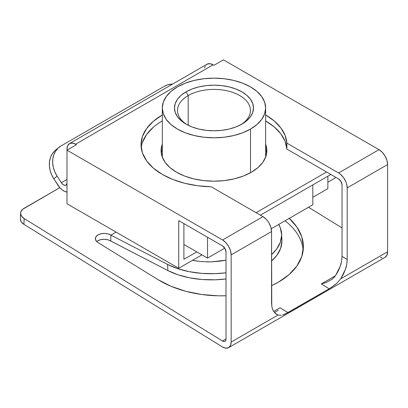 <?xml version="1.0" encoding="UTF-8"?>
<svg xmlns="http://www.w3.org/2000/svg" width="408" height="408" viewBox="0 0 408 408"><rect width="100%" height="100%" fill="white"/><g stroke="black" fill="none" stroke-linecap="round" stroke-linejoin="round"><path stroke-width="0.61" d="M197.426 261.181L192.438 260.36L201.746 261.64L211.247 261.87L206.693 261.885M226.006 260.176L211.247 261.87L220.743 261.074L226.006 260.176M303.144 250.527A85.088 50.811 1.8 0 0 285.059 220.779M289.267 218.351A85.088 50.811 -178.2 0 1 303.374 247.605A85.088 50.811 -178.2 0 1 278.455 282.132L289.037 274.64L296.902 266.011L301.747 256.571L303.389 246.687L301.757 236.742L296.922 227.108L289.063 218.163M162.399 114.928L153.331 121.309L146.589 128.591L142.438 136.491L141.035 144.702L142.438 152.918L146.589 160.818L153.331 168.096L162.399 174.481L172.88 179.494L184.793 183.294L197.722 185.752L211.216 186.782A72.935 42.111 180 0 1 162.399 174.481A72.935 42.111 180 0 1 141.035 144.702A72.935 42.111 180 0 1 162.313 114.98M162.313 120.936A72.935 42.111 0 0 0 141.219 147.681M20.4 219.162L21.323 221.957L23.955 224.364L222.268 346.856L23.955 224.364L24.138 218.52L21.502 216.113L20.579 213.313L20.813 211.9L22.629 209.319L59.782 187.675L24.143 208.248A12.153 7.257 -178.2 0 0 20.584 213.18L20.4 219.03A12.153 7.257 1.8 0 0 23.955 224.364L24.138 218.52L222.447 341.006L24.138 218.52A12.153 7.257 -178.2 0 1 20.584 213.18M97.849 240.73L100.807 239.608L104.295 239.266L107.778 239.751L110.736 240.99L167.841 270.545L167.571 264.42L110.915 235.141L110.736 240.99L111.185 241.266L167.841 270.545L177.959 274.783L189.506 277.807L202.036 279.5L215.067 279.806L226.006 278.98A66.856 36.526 -2.5 0 1 167.841 270.545L167.571 264.42L110.915 235.141L107.962 233.901L104.474 233.417L100.985 233.764L98.027 234.886L96.048 236.609L95.355 238.68L96.048 240.781L98.022 242.587L158.156 279.725L171.044 286.304L185.747 291.297L201.7 294.505L218.295 295.815L226.006 295.759A85.088 50.811 -178.2 0 1 158.156 279.725L98.022 242.587A9.119 5.442 -178.2 0 1 95.36 238.583A9.119 5.442 -178.2 0 1 101.062 233.743A9.119 5.442 -178.2 0 1 110.915 235.141L116.132 232.132L110.915 235.141L110.736 240.99A9.119 5.442 1.8 0 0 96.696 241.551M287.91 312.625L280.036 307.76L273.63 311.457L280.036 307.76L287.91 312.625L282.622 315.027L285.141 314.073L329.169 288.803L287.91 312.625M226.006 338.956L222.447 341.006L223.798 341.527L224.956 341.343L225.731 340.491L226.006 339.094L226.006 251.894L226.006 339.094A4.86 2.805 60 0 1 224.997 341.323A4.86 2.805 60 0 1 222.447 341.006L226.006 338.956M308.525 207.233L342.047 227.934L308.525 207.233M335.483 275.747L321.295 283.937L329.169 288.803L321.295 283.937L335.483 275.747M271.56 285.687L278.455 282.132A85.088 50.811 -178.2 0 1 271.56 285.682M265.547 120.885L274.232 126.934L280.816 133.814L285.075 141.275L286.855 149.068L338.604 178.944A4.86 2.805 60 0 1 342.047 184.901L342.047 256.351L347.203 259.534L347.203 187.879L346.545 183.702L345.755 181.529L343.383 177.419L340.282 174.15L338.604 172.992L286.855 143.111L338.604 172.992L379.007 149.665L223.426 59.843L213.971 65.306L213.114 64.806L75.587 144.208L72.298 143.065L69.508 143.606L67.646 145.748L66.989 149.17A12.153 7.018 60 0 1 69.508 143.606A12.153 7.018 60 0 1 75.587 144.208L76.444 144.702L66.989 150.164L66.989 203.76L178.73 268.27L201.94 254.873L178.73 268.27L178.73 220.631L222.569 245.937L178.73 220.631L178.73 268.27L66.989 203.76L66.989 150.164L222.569 239.986L225.859 242.638L228.643 246.401L230.51 250.696L231.163 254.873L271.56 231.55L271.56 303.205L271.993 307.382L273.268 310.85L275.324 313.431L278.052 315.002L231.163 342.072L231.163 254.873L271.56 231.55A12.153 7.018 -120 0 0 262.966 216.663L211.216 186.782L262.966 216.663L222.569 239.986L66.989 150.164L66.989 149.17L66.989 150.164L76.444 144.702L75.587 144.208L213.114 64.806L213.971 65.306L223.426 59.843L379.007 149.665L382.296 152.322L385.081 156.08L386.947 160.38L387.6 164.557L387.6 251.756L340.716 278.827L343.444 274.105L345.494 269.147L346.769 264.211L347.203 259.534L347.203 187.879L387.6 164.557A12.153 7.018 -120 0 0 379.007 149.665L338.604 172.992A12.153 7.018 60 0 1 347.203 187.879L387.6 164.557L387.6 251.756L386.917 255.24L384.974 257.382M271.769 306.153L271.56 231.55L270.907 227.373L269.045 223.079L267.74 221.09L266.256 219.315L262.966 216.663L222.569 239.986A12.153 7.018 60 0 1 231.163 254.873L231.163 342.072A12.153 7.018 60 0 1 228.643 347.636L385.081 257.321A12.153 7.018 -120 0 0 387.6 251.756L340.716 278.827L345.494 269.147C346.423 266.832 346.994 263.629 347.203 259.534L342.047 256.351L341.598 261.115L340.272 266.154L338.145 271.192L335.325 275.981L332.291 279.149L326.033 282.576L321.397 283.917L326.033 282.576L332.291 279.149L335.325 275.981L340.272 266.154C341.236 263.787 341.827 260.523 342.047 256.351L342.047 184.901L341.037 181.514L338.604 178.944L286.855 149.068L286.855 143.111L285.075 135.323L280.816 127.857L274.232 120.982L265.547 114.928M142.438 142.443L146.589 134.543L153.331 127.265M66.989 192.015A12.153 7.018 60 0 1 58.028 185.344L53.8 178.806L60.088 188.017L62.429 190.123L64.862 191.495L67.187 192.025M54.718 150.848L52.244 153.867L50.49 157.463L49.521 161.502L49.378 165.821L50.067 170.258L51.561 174.644L53.8 178.806L57.115 176.159L54.876 171.998L53.382 167.611L52.693 163.174L52.836 158.855L53.805 154.816L55.559 151.22L58.033 148.196L61.134 145.87L164.281 86.323L61.134 145.87A24.312 19.773 -128.6 0 0 59.129 147.237L55.814 149.884A24.312 19.773 51.4 0 0 53.8 178.806L57.115 176.159L61.343 182.697L57.115 176.159A24.312 19.773 -128.6 0 1 59.129 147.237M66.989 179.433L61.343 182.697L66.989 179.433M164.281 86.323L167.887 84.777L172.686 84.038A24.312 19.773 -128.6 0 0 164.281 86.323M66.989 182.917A4.86 2.805 60 0 1 65.984 185.14A4.86 2.805 60 0 1 61.343 182.697L63.102 184.61L65.005 185.37L66.453 184.737L66.989 182.917M335.167 176.96L335.167 177.954L335.167 176.96M382.087 257.836L380.424 257.402M281.444 315.282L278.052 315.002L231.163 342.072L230.479 345.556L228.541 347.698L225.649 348.157L222.268 346.856A12.153 7.018 60 0 0 228.643 347.636M226.006 251.894L224.997 248.508L222.569 245.937A4.86 2.805 60 0 1 226.006 251.894M69.508 143.606L207.035 64.204L209.824 63.663L213.114 64.806A12.153 7.018 -120 0 0 207.035 64.204L205.969 65.091M336.722 283.371L340.716 278.827L336.707 283.382L331.199 287.564M278.205 310.187L275.324 312.038L278.205 310.187M205.173 66.351L204.683 67.927M327.864 182.172L335.167 177.954L327.864 182.172M330.011 174.976L327.864 176.215L330.011 174.976M183.891 223.609L183.891 259.34L196.784 251.894L183.891 259.34L183.891 223.609M265.634 114.98A72.935 42.111 180 0 1 286.855 143.111L286.855 149.068A72.935 42.111 0 0 0 265.634 120.936M281.632 234.172A66.856 36.526 177.5 0 1 271.56 254.684L276.553 249.227L280.362 242.25L281.653 235.079L280.378 227.99L278.725 224.436A66.856 36.526 177.5 0 1 281.632 234.172L281.908 240.297A66.856 36.526 -2.5 0 1 271.56 261.054L276.823 255.352L280.633 248.375L281.923 241.204M226.006 272.819L214.797 273.681L201.766 273.375L189.236 271.682L177.689 268.658L167.571 264.42A66.856 36.526 177.5 0 0 226.006 272.819M335.223 284.656L329.169 288.803M278.052 315.002L276.395 314.221L273.268 310.85L272.34 308.672M265.634 144.151A52.877 30.529 180 0 1 266.852 150.659A52.877 30.529 180 0 1 251.364 172.247L243.352 176.042L234.207 178.862L224.288 180.601L213.971 181.188L203.658 180.601L193.739 178.862L184.595 176.042L176.582 172.247L170.009 167.622L165.118 162.343L162.109 156.616L161.094 150.659L162.313 144.151A52.877 30.529 180 0 0 161.094 150.659A52.877 30.529 180 0 0 193.739 178.862A52.877 30.529 180 0 0 251.364 172.247L257.938 167.622L262.823 162.343L265.832 156.616L266.852 150.659L265.634 144.151M266.674 153.143A52.877 30.529 0 0 0 265.634 149.114L265.832 149.665M256.091 212.69L326.573 171.998L256.091 212.69M260.386 215.174L330.873 174.481L260.386 215.174M162.109 149.665L162.313 149.114A52.877 30.529 0 0 0 161.267 153.143M188.185 95.574A36.465 21.053 0 0 0 187.155 124.731A36.465 21.053 180 0 1 177.506 110.461A36.465 21.053 180 0 1 188.185 95.574L188.185 125.261L188.185 95.574A36.465 21.053 180 0 1 227.929 91.01A36.465 21.053 180 0 1 250.441 110.461A36.465 21.053 180 0 1 240.791 124.731A36.465 21.053 0 0 0 239.226 95.273A36.465 21.053 0 0 0 188.185 95.574L186.038 91.851L188.185 95.574M241.908 124.108A39.505 22.807 180 0 1 186.038 124.108A39.505 22.807 180 0 1 186.038 91.851L192.025 89.015L198.854 86.909L206.264 85.609L213.971 85.17L221.682 85.609L229.092 86.909L235.921 89.015L241.908 91.851L246.82 95.309L250.471 99.251L252.72 103.53L253.48 107.982L252.72 112.429L250.471 116.708L246.82 120.651L241.908 124.108L235.921 126.944L229.092 129.055L221.682 130.351L213.971 130.79L206.264 130.351L198.854 129.055L192.025 126.944L186.038 124.108L181.126 120.651L177.475 116.708L175.226 112.429L174.466 107.982L175.226 103.53L177.475 99.251L181.126 95.309L186.038 91.851A39.505 22.807 180 0 1 241.908 91.851A39.505 22.807 180 0 1 241.908 124.108L241.908 124.108M250.502 129.071L250.502 172.732L250.502 129.071A51.663 29.825 180 0 1 194.203 135.538A51.663 29.825 180 0 1 162.313 107.982A51.663 29.825 180 0 1 177.444 86.889A51.663 29.825 180 0 1 233.743 80.427A51.663 29.825 180 0 1 265.634 107.982A51.663 29.825 180 0 1 250.502 129.071L256.928 124.552L261.701 119.396L264.644 113.801L265.634 107.982L264.644 102.163L261.701 96.569L256.928 91.412L250.502 86.889L242.673 83.181L233.743 80.427L224.053 78.729L213.971 78.152L203.893 78.729L194.203 80.427L185.273 83.181L177.444 86.889L171.018 91.412L166.245 96.569L163.302 102.163L162.313 107.982L163.302 113.801L166.245 119.396L171.018 124.552L177.444 129.071L185.273 132.784L194.203 135.538L203.893 137.236L213.971 137.807L224.053 137.236L233.743 135.538L242.673 132.784L250.502 129.071M312.819 197.309L327.864 188.624L327.864 176.215L327.864 188.624L312.819 197.309M183.891 244.453L207.524 258.101L207.524 237.257L207.524 258.101L224.777 248.141L207.524 258.101L183.891 244.453M271.254 228.75L312.819 204.75L312.819 184.901L312.819 204.75L271.254 228.75M265.634 157.167L265.634 107.982M162.313 157.167L162.313 107.982"/></g></svg>
